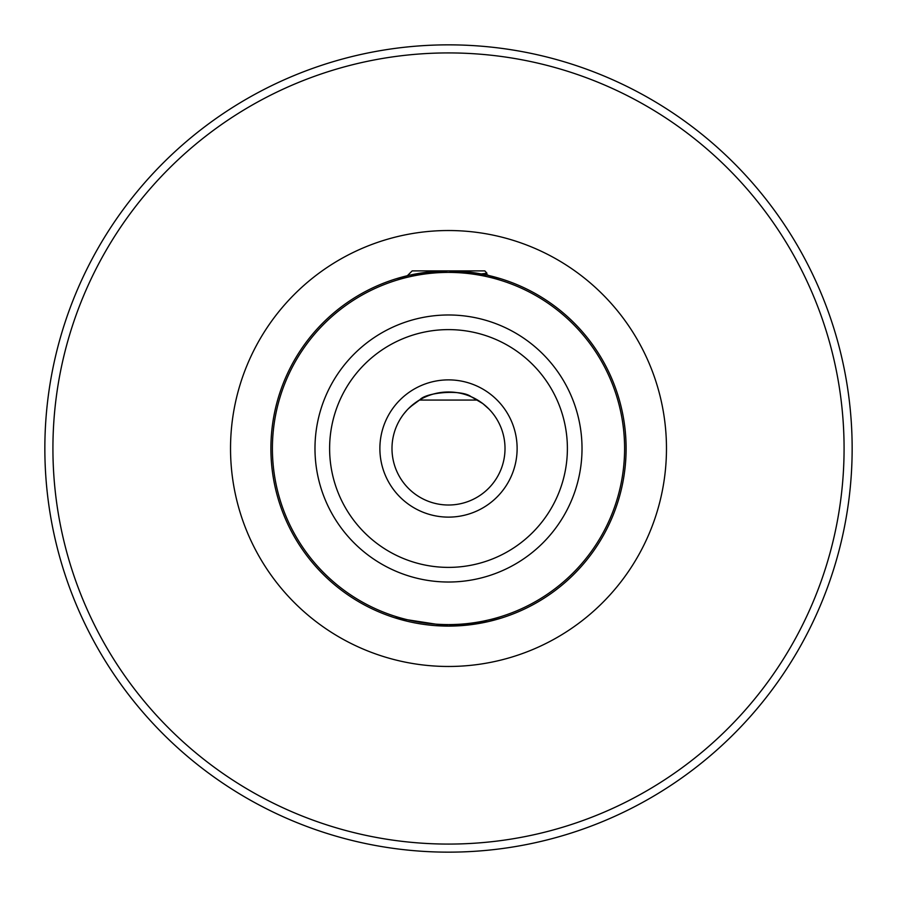 <?xml version="1.0" encoding="UTF-8"?>
<svg xmlns="http://www.w3.org/2000/svg" width="897" height="897" viewBox="0 0 897 897"><rect width="100%" height="100%" fill="white"/><g stroke="black" fill="none" stroke-linecap="round" stroke-linejoin="round"><path stroke-width="1.35" d="M394.882 617.82L448.5 626.106L487.822 621.699L501.188 618.111M501.109 618.134L498.519 618.919M495.29 619.827L487.833 621.699M487.665 621.733L479.895 623.314M470.443 624.749L459.78 625.747M391.989 448.5A56.511 56.511 0 0 0 448.5 505.011A56.511 56.511 0 0 0 505.011 448.5A56.511 56.511 0 0 0 448.5 391.989A56.511 56.511 0 0 0 391.989 448.5A56.511 56.511 0 0 1 448.5 391.989A56.511 56.511 0 0 1 505.011 448.5M626.106 448.5A177.606 177.606 0 0 1 448.5 626.106A177.606 177.606 0 0 1 270.894 448.5A177.606 177.606 0 0 1 448.5 270.894A177.606 177.606 0 0 1 626.106 448.5A177.606 177.606 0 0 0 448.5 270.894A177.606 177.606 0 0 0 270.894 448.5M44.85 448.5A403.65 403.65 0 0 0 448.5 852.15A403.65 403.65 0 0 0 852.15 448.5A403.65 403.65 0 0 0 448.5 44.85A403.65 403.65 0 0 0 44.85 448.5A403.65 403.65 0 0 1 448.5 44.85A403.65 403.65 0 0 1 852.15 448.5M448.769 270.894L487.004 275.121L501.087 278.855L488.585 275.48L485.849 273.888M481.196 273.933L486.97 273.237L484.829 270.894L412.172 270.894L407.339 275.727L395.913 278.855L409.884 275.144L447.827 270.894M410.164 406.98L419.886 399.77C426.131 392.303 461.529 389.163 471.16 396.732M407.059 410.075L403.885 413.82M415.019 402.977L408.359 408.718M483.079 403.807L485.299 405.612M487.508 407.619L489.314 409.413M488.966 409.054L482.833 403.605L471.441 396.855M484.391 274.471L481.767 273.888M477.608 400.062L419.392 400.062M441.346 392.449L451.696 392.079M484.201 274.516L486.97 273.237M517.12 448.5A68.621 68.621 0 0 1 448.5 517.12A68.621 68.621 0 0 1 379.88 448.5A68.621 68.621 0 0 1 448.5 379.88A68.621 68.621 0 0 1 517.12 448.5M582.018 448.5A133.518 133.518 0 0 1 448.5 582.018A133.518 133.518 0 0 1 314.982 448.5A133.518 133.518 0 0 1 448.5 314.982A133.518 133.518 0 0 1 582.018 448.5M329.614 448.5A118.886 118.886 0 0 0 448.5 567.386A118.886 118.886 0 0 0 567.386 448.5A118.886 118.886 0 0 0 448.5 329.614A118.886 118.886 0 0 0 329.614 448.5M230.529 448.5A217.971 217.971 0 0 1 448.5 230.529A217.971 217.971 0 0 1 666.471 448.5A217.971 217.971 0 0 1 448.5 666.471A217.971 217.971 0 0 1 230.529 448.5M272.408 448.5A176.092 176.092 0 0 0 448.5 624.592A176.092 176.092 0 0 0 624.592 448.5A176.092 176.092 0 0 0 448.5 272.408A176.092 176.092 0 0 0 272.408 448.5M52.923 448.5A395.577 395.577 0 0 0 448.5 844.077A395.577 395.577 0 0 0 844.077 448.5A395.577 395.577 0 0 0 448.5 52.923A395.577 395.577 0 0 0 52.923 448.5"/></g></svg>
